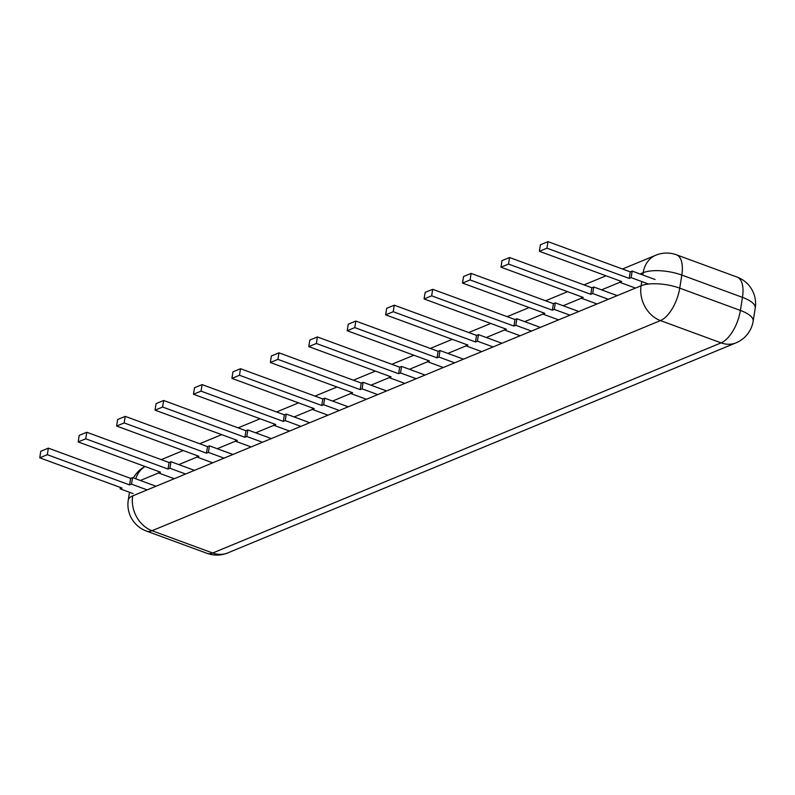 <?xml version="1.0" encoding="UTF-8"?>
<svg xmlns="http://www.w3.org/2000/svg" width="795" height="795" viewBox="0 0 795 795"><rect width="100%" height="100%" fill="white"/><g stroke="black" fill="none" stroke-linecap="round" stroke-linejoin="round"><path stroke-width="1.19" d="M432.689 289.291L431.655 295.839L513.948 326.079L514.981 319.53L432.689 289.291L425.126 292.421L424.083 298.96L506.375 329.209L504.487 329.985L504.706 328.593M431.655 295.839L424.083 298.96M520.159 335.748L504.487 329.985L486.282 337.517M513.948 326.079L515.836 325.294L516.869 318.755L540.371 327.391M515.836 325.294L531.507 331.058M514.981 319.53L516.869 318.755M394.26 305.181L393.217 311.72L475.509 341.959L476.543 335.42L394.26 305.181L386.688 308.301L385.654 314.85L467.947 345.09L466.049 345.875L466.277 344.474M393.217 311.72L385.654 314.85M481.72 351.628L466.049 345.875L447.843 353.407M475.509 341.959L477.397 341.184L478.441 334.635L501.943 343.271M477.397 341.184L493.069 346.938M476.543 335.42L478.441 334.635M355.822 321.061L354.789 327.61L437.081 357.849L438.115 351.301L355.822 321.061L348.26 324.191L347.216 330.73L429.509 360.98L427.621 361.755L427.839 360.364M354.789 327.61L347.216 330.73M443.292 367.519L427.621 361.755L409.415 369.287M437.081 357.849L438.969 357.064L440.003 350.525L463.505 359.161M438.969 357.064L454.641 362.828M438.115 351.301L440.003 350.525M317.384 336.951L316.35 343.49L398.643 373.729L399.676 367.191L317.384 336.951L309.821 340.071L308.788 346.62L391.08 376.86L389.182 377.645L389.411 376.244M316.35 343.49L308.788 346.62M404.854 383.399L389.182 377.645L370.977 385.178M398.643 373.729L400.531 372.954L401.574 366.406L425.077 375.041M400.531 372.954L416.202 378.708M399.676 367.191L401.574 366.406M278.956 352.831L277.922 359.38L360.205 389.62L361.248 383.071L278.956 352.831L271.393 355.961L270.35 362.5L352.642 392.75L350.754 393.525L350.973 392.134M277.922 359.38L270.35 362.5M366.425 399.289L350.754 393.525L332.539 401.058M360.205 389.62L362.103 388.834L363.136 382.296L386.638 390.931M362.103 388.834L377.774 394.598M361.248 383.071L363.136 382.296M240.517 368.721L239.484 375.26L321.776 405.5L322.81 398.961L240.517 368.721L232.955 371.841L231.921 378.39L314.214 408.63L312.316 409.415L312.534 408.014M239.484 375.26L231.921 378.39M327.987 415.169L312.316 409.415L294.11 416.948M321.776 405.5L323.664 404.725L324.708 398.176L348.21 406.811M323.664 404.725L339.336 410.478M322.81 398.961L324.708 398.176M202.089 384.601L201.055 391.15L283.338 421.39L284.381 414.841L202.089 384.601L194.517 387.731L193.483 394.27L275.776 424.52L273.887 425.295L274.106 423.904M201.055 391.15L193.483 394.27M289.559 431.059L273.887 425.295M283.338 421.39L285.236 420.605L286.27 414.066L309.772 422.702M285.236 420.605L300.908 426.368M284.381 414.841L286.27 414.066M163.651 400.491L162.617 407.03L244.91 437.27L245.943 430.731L163.651 400.491L156.088 403.612L155.055 410.16L237.337 440.4L235.449 441.185L235.668 439.784M162.617 407.03L155.055 410.16M251.121 446.939L235.449 441.185L217.244 448.718M244.91 437.27L246.798 436.495L247.831 429.946L271.343 438.592M246.798 436.495L262.469 442.249M245.943 430.731L247.831 429.946M125.222 416.371L124.179 422.92L206.471 453.16L207.515 446.611L125.222 416.371L117.65 419.502L116.617 426.041L198.909 456.29L197.021 457.065L197.239 455.674M124.179 422.92L116.617 426.041M212.692 462.829L197.021 457.065L178.805 464.598M206.471 453.16L208.37 452.375L209.403 445.836L232.905 454.472M208.37 452.375L224.041 458.139M207.515 446.611L209.403 445.836M86.784 432.261L85.751 438.8L168.043 469.05L169.077 462.501L86.784 432.261L79.222 435.382L78.188 441.931L160.471 472.17L158.583 472.955L158.801 471.554M85.751 438.8L78.188 441.931M174.254 478.709L158.583 472.955L140.377 480.488M168.043 469.05L169.931 468.265L170.965 461.716L194.477 470.362M169.931 468.265L185.603 474.019M169.077 462.501L170.965 461.716M48.356 448.142L47.312 454.69L129.605 484.93L130.638 478.391L48.356 448.142L40.783 451.272L39.75 457.811L122.042 488.06L120.154 488.836L120.373 487.444M47.312 454.69L39.75 457.811M133.043 493.576L120.154 488.836M129.605 484.93L131.493 484.145L132.536 477.606L156.039 486.242M131.493 484.145L147.174 489.909M130.638 478.391L132.536 477.606M471.127 273.41L470.084 279.949L552.376 310.189L553.409 303.65L471.127 273.41L463.555 276.531L462.521 283.08L544.813 313.319L542.915 314.104L543.144 312.703M470.084 279.949L462.521 283.08M558.597 319.858L542.915 314.104L524.71 321.637M552.376 310.189L554.264 309.414L555.308 302.865L578.71 311.471M554.264 309.414L569.945 315.168M553.409 303.65L555.308 302.865M509.555 257.52L508.522 264.069L590.814 294.309L591.848 287.76L509.555 257.52L501.993 260.651L500.959 267.19L583.242 297.439L581.354 298.214L581.572 296.823M508.522 264.069L500.959 267.19M597.025 303.978L581.354 298.214L563.148 305.747M590.814 294.309L592.702 293.524L593.736 286.985L616.89 295.492M592.702 293.524L608.374 299.288M591.848 287.76L593.736 286.985M635.463 288.088L619.792 282.334L621.68 281.549L539.388 251.309L540.421 244.761L547.994 241.64L630.286 271.88L632.174 271.095L655.08 279.512M539.388 251.309L546.95 248.179L547.994 241.64M546.95 248.179L629.243 278.419L630.286 271.88M629.243 278.419L631.141 277.644L632.174 271.095M631.141 277.644L648.551 284.044M601.577 289.867L619.792 282.334L620.011 280.933M255.672 432.828L273.887 425.305M640.015 273.977L643.165 272.675L642.797 275M129.505 492.274L128.263 500.115A28.262 9.828 9 0 1 132.676 495.901L641.088 285.763L641.754 281.539M655.875 255.195A28.262 23.045 67.5 0 0 643.165 272.675A28.262 9.828 -171 0 1 681.802 275.06A28.262 13.098 -69.8 0 0 676.426 254.788A28.262 28.262 0 0 0 655.875 255.195L622.465 269.008M145.088 466.516A28.262 23.045 67.5 0 0 135.707 478.769M128.263 500.115A28.262 28.262 0 0 0 146.439 531.07A28.262 13.098 -69.8 0 0 152.044 530.712L660.456 320.584A28.262 13.098 110.2 0 0 679.735 288.148L740.393 310.447L742.46 297.36L681.802 275.06L679.735 288.148A28.262 9.828 -171 0 0 641.088 285.763A28.262 23.045 -112.5 0 0 660.456 320.584L721.115 342.874L212.702 553.012L152.044 530.712A28.262 23.045 -112.5 0 1 132.676 495.901M737.084 277.077A28.262 13.098 110.2 0 1 742.46 297.36A28.262 9.828 -171 0 1 755.25 308.033A28.262 28.262 0 0 0 737.084 277.077L676.426 254.788M736.061 342.824A28.262 28.262 0 0 0 753.173 321.12A28.262 9.828 -171 0 0 740.393 310.447A28.262 13.098 -69.8 0 1 721.115 342.874A28.262 23.045 67.5 0 0 736.061 342.824L227.638 552.952A28.262 23.045 67.5 0 1 212.702 553.012A28.262 13.098 110.2 0 1 207.097 553.36L146.439 531.07M161.256 459.629L183.257 450.536M199.694 443.739L221.686 434.646M238.122 427.859L260.124 418.766M276.561 411.969L298.562 402.876M314.989 396.089L336.991 386.996M353.427 380.199L375.429 371.106M391.856 364.319L413.857 355.226M430.294 348.429L452.295 339.336M468.732 332.548L490.724 323.456M507.16 316.658L529.162 307.566M545.599 300.778L567.59 291.685M584.027 284.888L606.029 275.795M145.008 466.486A28.262 28.262 0 0 0 133.431 477.934M753.173 321.12L755.25 308.033M207.097 553.36A28.262 28.262 0 0 0 227.638 552.952"/></g></svg>
